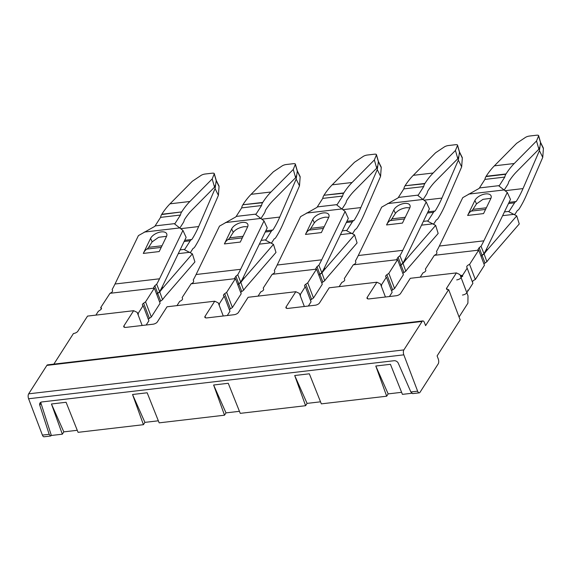 <?xml version="1.0" encoding="UTF-8"?>
<svg xmlns="http://www.w3.org/2000/svg" width="572" height="572" viewBox="0 0 572 572"><rect width="100%" height="100%" fill="white"/><g stroke="black" fill="none" stroke-linecap="round" stroke-linejoin="round"><path stroke-width="0.86" d="M142.163 325.482L137.194 312.391L133.648 310.696L87.537 316.094L77.828 331.26A3.589 1.552 159.2 0 1 73.438 333.526L53.861 364.121M51.444 403.989L62.341 434.184L63.821 431.867L51.444 403.989L66.08 402.273L78.078 432.339L143.429 424.689L132.532 394.494L147.168 392.785L159.166 422.851L224.51 415.201L213.621 385.006L228.257 383.29L240.254 413.356L305.598 405.705L294.709 375.511L309.345 373.795L321.342 403.861L386.686 396.21L375.797 366.016L390.433 364.307L402.423 394.365L411.747 393.279M40.848 402.259A3.589 2.803 -147.4 0 0 40.991 403.303L51.373 435.471L62.341 434.184M63.821 431.867L77.263 430.294M143.429 424.689L144.909 422.372L132.532 394.494M144.909 422.372L158.351 420.799M224.51 415.201L225.997 412.884L213.621 385.006M225.997 412.884L239.439 411.311M305.598 405.705L307.085 403.389L294.709 375.511M307.085 403.389L320.52 401.816M401.608 392.321L388.166 393.893L375.797 366.016M388.166 393.893L386.686 396.21M447.254 289.539L446.696 288.073A3.589 1.552 -20.8 0 0 446.517 288.982A3.589 1.552 -20.8 0 0 448.662 289.596L460.167 319.891L437.108 355.913L438.259 358.944A3.589 1.63 -96.7 0 1 438.202 363.871L419.998 392.313A3.589 1.63 -96.7 0 1 419.262 392.85A3.589 1.63 -96.7 0 1 417.632 391.176L410.868 391.97L398.284 363.227A3.589 2.803 32.6 0 0 394.015 360.725L41.863 401.952A3.589 2.803 -147.4 0 0 39.983 403.046A3.589 2.803 -147.4 0 0 39.775 405.198L49.171 434.32L50.658 436.007L51.373 435.471M410.868 391.97L412.641 393.629M223.252 315.987L218.282 302.903L214.736 301.201L167.038 306.785L157.329 321.95A3.589 1.552 -20.8 0 1 152.931 324.224L125.904 327.384A3.589 1.552 159.2 0 1 123.759 326.769A3.589 1.552 159.2 0 1 123.938 325.861L133.648 310.696M304.34 306.499L299.37 293.407L295.824 291.706L248.119 297.29L238.417 312.462A3.589 1.552 -20.8 0 1 234.019 314.729L206.992 317.896A3.589 1.552 159.2 0 1 204.847 317.274A3.589 1.552 159.2 0 1 205.026 316.366L214.736 301.201M385.428 297.004L380.452 283.912L376.905 282.21L329.207 287.795L319.505 302.967A3.589 1.552 -20.8 0 1 315.108 305.233L288.081 308.401A3.589 1.552 159.2 0 1 285.936 307.779A3.589 1.552 159.2 0 1 286.114 306.878L295.824 291.706M459.073 317.002L467.91 303.196L468.003 295.81L459.952 274.603L456.406 272.908L410.296 278.307L400.586 293.472A3.589 1.552 -20.8 0 1 396.196 295.745L369.169 298.906A3.589 1.552 159.2 0 1 367.024 298.284A3.589 1.552 159.2 0 1 367.203 297.383L376.905 282.21M50.694 436L44.037 436.779A3.589 1.63 -96.7 0 1 42.407 435.106L28.6 398.763A3.589 1.63 -96.7 0 1 28.664 393.836L46.868 365.394A3.589 1.63 -96.7 0 1 47.598 364.857L422.822 320.928A3.589 1.63 -96.7 0 1 424.453 322.601L425.604 325.625L448.662 289.596M28.6 398.763L403.825 354.833L417.632 391.176M403.825 354.833A3.589 1.63 -96.7 0 1 403.889 349.907L28.664 393.836M46.868 365.394L422.093 321.464L403.889 349.907M422.093 321.464A3.589 1.63 -96.7 0 1 422.822 320.928M446.696 288.073L456.406 272.908M179.973 227.856L183.319 222.622A8.98 4.075 83.3 0 0 184.356 219.805A134.727 61.133 83.3 0 1 192.256 209.709L214.543 187.173L212.176 178.95L214.25 173.867A3.589 1.094 -16 0 0 214.271 173.595A3.589 1.094 -16 0 0 212.198 173.194L205.155 174.017A3.589 1.094 -16 0 0 201.058 175.411L192.306 181.274L170.02 203.818A143.708 65.208 83.3 0 0 161.797 214.25L161.604 214.557A8.98 4.075 83.3 0 0 160.568 217.374L155.105 225.911A80.838 36.679 83.3 0 0 154.826 226.362L138.41 235.614L115.008 284.012A143.708 65.208 -96.7 0 1 112.162 289.453L112.534 290.59C112.72 291.548 111.876 292.449 110.01 293.307L100.722 307.564A3.589 1.552 159.2 0 1 101.437 308.115A3.589 1.552 159.2 0 1 100.229 310.017L98.291 311.354L95.889 315.115M100.722 307.564L101.265 309.009M154.347 288.116L145.56 301.844L151.315 316.988L160.103 303.26L154.347 288.116L110.01 293.307M151.315 316.988L149.385 318.325A3.589 1.552 159.2 0 0 148.341 319.34M137.545 313.32L138.274 313.234L143.136 305.634L148.892 320.778L146.182 325.01M138.274 313.234L138.252 314.471L137.923 314.307M143.136 305.634A3.589 1.552 159.2 0 1 142.421 305.083A3.589 1.552 159.2 0 1 143.629 303.181L149.385 318.325M145.56 301.844L143.629 303.181M420.234 277.141L422.965 272.873A3.589 1.552 -20.8 0 0 425.79 270.148L425.389 269.083L434.355 255.334C436.229 254.476 437.065 253.575 436.879 252.617L436.507 251.48A143.708 65.208 83.3 0 0 439.353 246.039L462.762 197.64L479.172 188.388A80.838 36.679 83.3 0 1 479.458 187.938L499.327 185.614A80.838 36.679 83.3 0 0 499.041 186.064L507.278 192.435L483.869 240.826A143.708 65.208 -96.7 0 1 481.023 246.267L479.193 247.662L477.942 249.664L478.7 250.143L484.448 265.286L475.339 279.522A3.589 1.552 -20.8 0 0 472.515 282.246L472.908 283.312L468.368 290.412L467.782 290.126L467.767 291.355L466.852 292.778A3.589 1.552 159.2 0 1 462.462 295.045M190.39 252.602L193.1 248.37A8.98 4.075 83.3 0 0 194.709 247.061L194.902 246.754A143.708 65.208 83.3 0 0 201.973 233.29L218.404 195.345L215.086 188.61L198.656 226.562A134.727 61.133 83.3 0 1 191.834 239.489A8.98 4.075 83.3 0 0 190.226 240.798L184.763 249.328A71.858 32.604 -96.7 0 1 184.506 249.728L192.392 253.868L194.909 261.926L165.866 295.488A143.708 65.208 83.3 0 0 162.541 299.678L159.767 291.956A152.695 69.291 83.3 0 1 163.349 287.43L161.826 287.609M192.392 253.868L163.349 287.43M162.541 299.678L159.581 301.88M160.646 300.915L157.693 293.372L156.699 294.301M157.693 293.372L159.767 291.956M218.404 195.345L219.055 186.515A3.589 1.973 -26.2 0 0 218.94 185.893L216.223 180.38M214.271 173.595L216.237 180.437L215.086 188.61M191.834 239.489L184.713 240.319M460.624 276.376L462.012 276.212L461.103 277.635A3.589 1.552 159.2 0 1 456.706 279.901M155.105 225.911L174.982 223.58A80.838 36.679 83.3 0 0 174.696 224.038L182.933 230.402L159.524 278.8L115.008 284.012M150.565 238.402A8.98 4.647 -24.6 0 1 158.909 232.382A8.98 4.647 -24.6 0 1 166.681 233.733A8.98 4.647 -24.6 0 1 166.466 236.543L159.202 251.558L143.3 253.425L150.565 238.402L152.145 241.856L158.644 237.308L166.581 236.293M154.175 288.131L153.596 287.637L154.848 285.635L156.678 284.241L159.652 291.663A152.695 69.291 83.3 0 0 162.727 285.793L186.129 237.394L182.933 230.402M156.678 284.241A143.708 65.208 83.3 0 0 159.524 278.8M152.145 241.856L148.648 247.326A14.372 6.521 83.3 0 1 146.933 249.07A23.352 10.596 83.3 0 0 143.3 253.425M154.848 285.635L157.643 293.25L159.652 291.663M157.643 293.25L156.678 294.244M212.176 178.95L189.897 201.487A143.708 65.208 83.3 0 0 181.674 211.926L161.797 214.25M161.604 214.557L181.674 211.926M181.481 212.226A8.98 4.075 83.3 0 0 180.445 215.051L160.568 217.374M174.982 223.58L180.445 215.051M214.543 187.173L215.337 185.228M235.435 278.621L226.648 292.349L232.404 307.493L241.191 293.765L235.435 278.621L234.684 278.142L235.929 276.147L237.766 274.753A143.708 65.208 83.3 0 0 240.612 269.305L264.021 220.914L267.217 227.899L243.808 276.297A152.695 69.291 83.3 0 1 240.74 282.168L237.766 274.753M218.633 303.832L219.355 303.746L224.224 296.139L229.973 311.29L227.27 315.522M219.355 303.746L219.341 304.976L219.012 304.812M224.224 296.139A3.589 1.552 159.2 0 1 223.502 295.588A3.589 1.552 159.2 0 1 224.717 293.686L230.466 308.83A3.589 1.552 159.2 0 0 229.429 309.845M232.404 307.493L230.466 308.83M226.648 292.349L224.717 293.686M273.473 244.38L244.43 277.935A152.695 69.291 83.3 0 0 240.848 282.468L243.629 290.19A143.708 65.208 83.3 0 1 246.947 285.993L275.99 252.431L273.473 244.38L265.594 240.233A71.858 32.604 83.3 0 0 265.851 239.832L271.307 231.302L265.229 232.017M240.669 292.385L243.629 290.19M241.734 291.427L238.781 283.876L240.848 282.468M271.478 243.107L274.188 238.874A8.98 4.075 83.3 0 0 275.797 237.566L275.99 237.266A143.708 65.208 83.3 0 0 283.061 223.802L299.492 185.85L300.143 177.02A3.589 1.973 153.8 0 0 300.028 176.398L297.311 170.885M271.307 231.302A8.98 4.075 83.3 0 1 272.915 229.994A134.727 61.133 83.3 0 0 279.744 217.067L296.174 179.115L299.492 185.85M238.781 283.876L237.788 284.806M261.054 218.368L264.407 213.127A8.98 4.075 83.3 0 0 265.444 210.31A134.727 61.133 83.3 0 1 273.344 200.221L295.631 177.685L293.264 169.455L270.985 191.992L251.108 194.323L273.395 171.786L282.146 165.916A3.589 1.094 -16 0 1 286.243 164.521L293.286 163.699A3.589 1.094 164 0 1 295.359 164.1L297.326 170.942L296.174 179.115M270.985 191.992A143.708 65.208 83.3 0 0 262.762 202.431L262.562 202.731A8.98 4.075 83.3 0 0 261.533 205.555L256.07 214.092A80.838 36.679 83.3 0 0 255.784 214.543L264.021 220.914M224.388 243.929L231.653 228.907A8.98 4.647 155.4 0 1 239.997 222.887A8.98 4.647 155.4 0 1 247.769 224.238A8.98 4.647 155.4 0 1 247.554 227.048L240.29 242.07L224.388 243.929A23.352 10.596 83.3 0 1 228.021 239.582A14.372 6.521 83.3 0 0 229.737 237.83L233.233 232.368C235.542 229.422 239.21 227.52 244.237 226.662L247.662 226.798M235.929 276.147L238.731 283.755L240.74 282.168M238.731 283.755L237.766 284.756M293.264 169.455L295.338 164.371A3.589 1.094 164 0 0 295.359 164.1M295.631 177.685L296.425 175.733M251.108 194.323A143.708 65.208 83.3 0 0 242.885 204.755L262.762 202.431M262.562 202.731L242.885 204.755M242.692 205.062A8.98 4.075 83.3 0 0 241.656 207.886L261.533 205.555M256.07 214.092L236.193 216.416L241.656 207.886M236.193 216.416A80.838 36.679 83.3 0 0 235.907 216.867L219.498 226.126L196.096 274.517A143.708 65.208 83.3 0 1 193.243 279.965L193.622 281.095C193.808 282.053 192.964 282.961 191.098 283.812L182.132 297.562L182.525 298.627A3.589 1.552 159.2 0 1 179.708 301.351L176.977 305.62M272.915 229.994L265.801 230.831M316.523 269.126L307.736 282.854L313.492 297.998L322.279 284.27L316.523 269.126L315.773 268.654L317.017 266.652L318.854 265.258A143.708 65.208 83.3 0 0 321.7 259.817L345.102 211.418L348.305 218.411L324.896 266.802A152.695 69.291 83.3 0 1 321.822 272.672L318.854 265.258M299.721 294.337L300.443 294.251L305.312 286.651L311.061 301.794L308.351 306.027M300.443 294.251L300.429 295.481L300.093 295.324M305.312 286.651A3.589 1.552 159.2 0 1 304.59 286.093A3.589 1.552 159.2 0 1 305.805 284.198L311.554 299.342A3.589 1.552 159.2 0 0 310.517 300.35M313.492 297.998L311.554 299.342M307.736 282.854L305.805 284.198M354.561 234.885L325.518 268.44A152.695 69.291 83.3 0 0 321.936 272.973L324.717 280.695A143.708 65.208 83.3 0 1 328.035 276.498L357.078 242.943L354.561 234.885L346.675 230.738A71.858 32.604 83.3 0 0 346.932 230.344L352.395 221.807L346.317 222.522M321.75 282.89L324.717 280.695M322.822 281.932L319.87 274.388L321.936 272.973M352.567 233.612L355.276 229.379A8.98 4.075 83.3 0 0 356.885 228.071L357.078 227.77A143.708 65.208 83.3 0 0 364.149 214.307L380.58 176.355L381.224 167.524A3.589 1.973 153.8 0 0 381.116 166.91L378.392 161.39M352.395 221.807A8.98 4.075 83.3 0 1 354.004 220.499A134.727 61.133 83.3 0 0 360.832 207.579L377.263 169.627L380.58 176.355M319.87 274.388L318.876 275.311M342.142 208.873L345.495 203.639A8.98 4.075 83.3 0 0 346.525 200.815A134.727 61.133 83.3 0 1 354.433 190.726L376.712 168.189L374.353 159.967L352.066 182.504L332.196 184.827L354.476 162.291L363.234 156.428A3.589 1.094 -16 0 1 367.331 155.033L374.374 154.204A3.589 1.094 164 0 1 376.447 154.612L378.414 161.447L377.263 169.627M352.066 182.504A143.708 65.208 83.3 0 0 343.843 192.936L343.65 193.243A8.98 4.075 83.3 0 0 342.614 196.067L337.158 204.597A80.838 36.679 83.3 0 0 336.872 205.048L345.102 211.418M305.477 234.434L312.741 219.419A8.98 4.647 155.4 0 1 321.085 213.392A8.98 4.647 155.4 0 1 328.857 214.743A8.98 4.647 155.4 0 1 328.635 217.553L321.371 232.575L305.477 234.434A23.352 10.596 83.3 0 1 309.102 230.087A14.372 6.521 83.3 0 0 310.818 228.342L314.321 222.873C316.631 219.927 320.299 218.025 325.325 217.167L328.75 217.303M317.017 266.652L319.82 274.26L321.822 272.672M319.82 274.26L318.854 275.261M374.353 159.967L376.419 154.883A3.589 1.094 164 0 0 376.447 154.612M376.712 168.189L377.506 166.237M332.196 184.827A143.708 65.208 83.3 0 0 323.974 195.267L343.843 192.936M343.65 193.243L323.974 195.267M323.781 195.567A8.98 4.075 83.3 0 0 322.744 198.391L342.614 196.067M337.158 204.597L317.281 206.921L322.744 198.391M317.281 206.921A80.838 36.679 83.3 0 0 316.995 207.379L300.586 216.631L277.177 265.029A143.708 65.208 83.3 0 1 274.331 270.47L274.71 271.607C274.896 272.558 274.052 273.466 272.179 274.317L263.22 288.066L263.613 289.132A3.589 1.552 159.2 0 1 260.789 291.863L258.058 296.124M354.004 220.499L346.889 221.335M397.611 259.631L388.824 273.366L394.573 288.51L403.36 274.774L397.611 259.631L396.861 259.159L398.105 257.157L399.935 255.763A143.708 65.208 83.3 0 0 402.781 250.322L426.19 201.923L429.393 208.916L405.984 257.314A152.695 69.291 83.3 0 1 402.91 263.177L399.935 255.763M380.809 284.842L381.531 284.756L386.393 277.155L392.149 292.299L389.439 296.532M381.531 284.756L381.517 285.986L381.181 285.828M386.393 277.155A3.589 1.552 159.2 0 1 385.678 276.605A3.589 1.552 159.2 0 1 386.894 274.703L392.642 289.847A3.589 1.552 159.2 0 0 391.598 290.855M394.573 288.51L392.642 289.847M388.824 273.366L386.894 274.703M435.649 225.389L406.606 258.952A152.695 69.291 83.3 0 0 403.024 263.477L405.798 271.2A143.708 65.208 83.3 0 1 409.123 267.01L438.166 233.447L435.649 225.389L427.763 221.25A71.858 32.604 83.3 0 0 428.02 220.849L433.483 212.319L427.398 213.027M402.838 273.395L405.798 271.2M403.911 272.436L400.951 264.893L403.024 263.477M433.655 224.124L436.357 219.891A8.98 4.075 83.3 0 0 437.973 218.583L438.166 218.275A143.708 65.208 83.3 0 0 445.238 204.812L461.668 166.86L462.312 158.036A3.589 1.973 153.8 0 0 462.197 157.414L459.48 151.895M433.483 212.319A8.98 4.075 83.3 0 1 435.092 211.011A134.727 61.133 83.3 0 0 441.92 198.084L458.344 160.131L461.668 166.86M400.951 264.893L399.957 265.816M423.23 199.378L426.583 194.144A8.98 4.075 83.3 0 0 427.613 191.32A134.727 61.133 83.3 0 1 435.521 181.231L457.8 158.694L455.441 150.472L433.154 173.009L413.284 175.332L435.564 152.795L444.322 146.933A3.589 1.094 -16 0 1 448.412 145.538L455.462 144.716A3.589 1.094 164 0 1 457.536 145.116L459.502 151.959L458.344 160.131M433.154 173.009A143.708 65.208 83.3 0 0 424.932 183.448L424.739 183.748A8.98 4.075 83.3 0 0 423.702 186.572L418.246 195.102A80.838 36.679 83.3 0 0 417.96 195.552L426.19 201.923M386.558 224.946L393.822 209.924A8.98 4.647 155.4 0 1 402.166 203.904A8.98 4.647 155.4 0 1 409.945 205.255A8.98 4.647 155.4 0 1 409.724 208.058L402.459 223.08L386.558 224.946A23.352 10.596 83.3 0 1 390.19 220.592A14.372 6.521 83.3 0 0 391.906 218.847L395.409 213.377C397.719 210.432 401.387 208.53 406.413 207.679L409.838 207.815M398.105 257.157L400.908 264.764L402.91 263.177M400.908 264.764L399.942 265.765M455.441 150.472L457.507 145.388A3.589 1.094 164 0 0 457.536 145.116M457.8 158.694L458.594 156.742M413.284 175.332A143.708 65.208 83.3 0 0 405.062 185.771L424.932 183.448M424.739 183.748L405.062 185.771M404.862 186.072A8.98 4.075 83.3 0 0 403.832 188.896L423.702 186.572M418.246 195.102L398.369 197.433L403.832 188.896M398.369 197.433A80.838 36.679 83.3 0 0 398.083 197.883L381.674 207.135L358.265 255.534A143.708 65.208 83.3 0 1 355.419 260.975L355.791 262.112C355.984 263.07 355.14 263.971 353.267 264.822L344.308 278.578L344.702 279.644A3.589 1.552 159.2 0 1 341.877 282.368L339.146 286.636M435.092 211.011L427.978 211.84M475.339 279.522L469.583 264.378A3.589 1.552 -20.8 0 0 466.766 267.103L472.908 283.312M478.7 250.143L469.583 264.378M467.16 268.168L462.619 275.261L462.605 276.498L462.012 276.212M468.368 290.412L467.774 290.476M519.254 223.952L490.211 257.514A143.708 65.208 -96.7 0 0 486.886 261.704L484.112 253.982A152.695 69.291 -96.7 0 1 487.694 249.456L516.738 215.894L519.254 223.952M516.738 215.894L508.851 211.754A71.858 32.604 -96.7 0 0 509.109 211.354L514.571 202.824A8.98 4.075 83.3 0 1 516.18 201.516A134.727 61.133 83.3 0 0 523.008 188.588L539.432 150.636L542.749 157.371L526.326 195.324A143.708 65.208 83.3 0 1 519.254 208.78L519.054 209.087A8.98 4.075 83.3 0 1 517.446 210.396L514.736 214.629M486.886 261.704L483.926 263.906M484.999 262.941L482.039 255.398L481.045 256.327M482.039 255.398L484.112 253.982M540.569 142.407L543.286 147.919A3.589 1.973 153.8 0 1 543.4 148.541L542.749 157.371M540.54 142.349L539.432 150.636M516.18 201.516L509.066 202.345M462.619 275.261L460.303 275.532M467.646 215.451L474.91 200.429A8.98 4.647 155.4 0 1 483.254 194.408A8.98 4.647 155.4 0 1 491.026 195.76A8.98 4.647 155.4 0 1 490.812 198.57L483.547 213.585L467.646 215.451A23.352 10.596 -96.7 0 1 471.278 211.097L485.556 209.431M481.023 246.267L483.998 253.689A152.695 69.291 -96.7 0 0 487.072 247.819L510.481 199.421L507.278 192.435M490.919 198.327L482.997 199.335L476.49 203.882L472.994 209.352A14.372 6.521 -96.7 0 1 471.278 211.097M479.193 247.662L481.996 255.276L483.998 253.689M481.996 255.276L481.031 256.277M479.458 187.938L484.913 179.408L504.79 177.077A8.98 4.075 83.3 0 1 505.827 174.253L506.02 173.952A143.708 65.208 83.3 0 1 514.242 163.513L536.529 140.977L538.888 149.199L516.602 171.736A134.727 61.133 83.3 0 0 508.701 181.832A8.98 4.075 83.3 0 1 507.664 184.649L504.318 189.89M540.583 142.464L538.624 135.621A3.589 1.094 164 0 0 536.55 135.221L529.5 136.043A3.589 1.094 164 0 0 525.411 137.437L516.652 143.307L494.365 165.844A143.708 65.208 83.3 0 0 486.143 176.276L485.95 176.584A8.98 4.075 83.3 0 0 484.913 179.408M499.327 185.614L504.79 177.077M538.624 135.621A3.589 1.094 164 0 1 538.595 135.893L536.529 140.977M539.682 147.254L538.888 149.199M39.775 405.198L40.991 403.303M49.171 434.32L42.407 435.106M124.496 327.32L123.938 325.861M205.584 317.832L205.026 316.366M286.665 308.337L286.114 306.878M367.753 298.841L367.203 297.383M189.797 252.288L178.278 253.639M184.763 249.328L180.094 249.878M190.226 240.798L184.141 241.506M214.25 173.867L216.245 180.823L219.055 186.515M198.656 226.562L180.924 228.636M180.016 227.892L144.258 232.082M170.02 203.818L189.897 201.487M146.933 249.07L161.211 247.397M148.648 247.326L162.005 245.76M295.338 164.371L297.333 171.328L300.143 177.02M228.021 239.582L242.299 237.909M229.737 237.83L243.093 236.272M231.653 228.907L233.233 232.368M196.096 274.517L240.612 269.305M191.098 283.812L235.264 278.643M225.347 222.587L261.097 218.397M279.744 217.067L262.012 219.147M265.851 239.832L261.182 240.383M270.885 242.793L259.359 244.144M244.43 277.935L242.914 278.114M376.419 154.883L378.421 161.833L381.224 167.524M309.102 230.087L323.387 228.414M310.818 228.342L324.181 226.777M312.741 219.419L314.321 222.873M277.177 265.029L321.7 259.817M272.179 274.317L316.345 269.147M306.428 213.091L342.185 208.909M360.832 207.579L343.1 209.652M346.932 230.344L342.27 230.888M351.966 233.304L340.447 234.649M325.518 268.44L323.995 268.618M457.507 145.388L459.509 152.345L462.312 158.036M390.19 220.592L404.476 218.919M391.906 218.847L405.262 217.281M393.822 209.924L395.409 213.377M358.265 255.534L402.781 250.322M353.267 264.822L397.433 259.652M387.516 203.596L423.273 199.413M441.92 198.084L424.188 200.157M428.02 220.849L423.351 221.393M433.054 223.809L421.535 225.161M406.606 258.952L405.083 259.13M466.766 267.103L472.515 282.246M466.852 292.778L461.103 277.635M502.624 215.665L514.142 214.314M486.171 249.635L487.694 249.456M509.109 211.354L504.44 211.905M508.487 203.539L514.571 202.824M505.276 190.669L523.008 188.588M538.595 135.893L540.597 142.85L543.4 148.541M434.355 255.334L478.521 250.157M439.353 246.039L483.869 240.826M468.604 194.108L504.361 189.918M474.91 200.429L476.49 203.882M485.95 176.584L505.827 174.253M486.143 176.276L506.02 173.952M494.365 165.844L514.242 163.513M472.994 209.352L486.35 207.793M419.262 392.85L412.605 393.629"/></g></svg>
